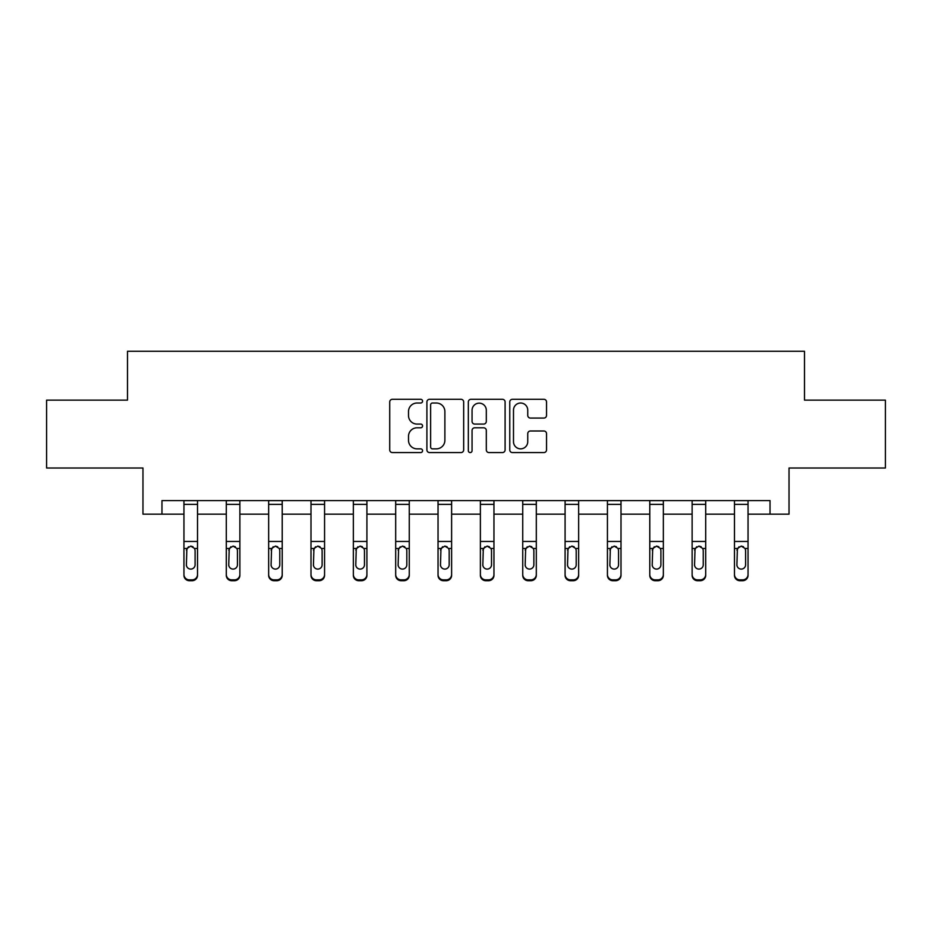 <?xml version="1.0" encoding="UTF-8"?>
<svg xmlns="http://www.w3.org/2000/svg" width="932" height="932" viewBox="0 0 932 932"><rect width="100%" height="100%" fill="white"/><g stroke="black" fill="none" stroke-linecap="round" stroke-linejoin="round"><path stroke-width="1.4" d="M422.569 401.156A1.864 1.864 0 0 0 420.705 399.292L392.395 399.292A2.668 2.668 0 0 0 389.727 401.948L389.727 449.911A2.668 2.668 0 0 0 392.395 452.579L420.705 452.579A1.864 1.864 0 0 0 422.569 450.715A1.864 1.864 0 0 0 420.705 448.851L417.035 448.851A8.528 8.528 0 0 1 408.507 440.323L408.507 436.327A8.528 8.528 0 0 1 417.035 427.8L420.705 427.8A1.864 1.864 0 0 0 422.569 425.936A1.864 1.864 0 0 0 420.705 424.072L417.035 424.072A8.528 8.528 0 0 1 408.507 415.544L408.507 411.548A8.528 8.528 0 0 1 417.035 403.02L420.705 403.02A1.864 1.864 0 0 0 422.569 401.156M543.869 418.072A2.668 2.668 0 0 0 546.536 415.404L546.536 401.948A2.668 2.668 0 0 0 543.869 399.292L512.425 399.292A2.668 2.668 0 0 0 509.769 401.948L509.769 449.911A2.668 2.668 0 0 0 512.425 452.579L543.869 452.579A2.668 2.668 0 0 0 546.536 449.911L546.536 433.66A2.668 2.668 0 0 0 543.869 430.992L530.413 430.992A2.668 2.668 0 0 0 527.745 433.66L527.745 441.721A7.13 7.13 0 0 1 520.627 448.851A7.13 7.13 0 0 1 513.497 441.721L513.497 410.15A7.13 7.13 0 0 1 520.627 403.02A7.13 7.13 0 0 1 527.745 410.15L527.745 415.404A2.668 2.668 0 0 0 530.413 418.072L543.869 418.072M161.97 514.161L161.97 500.589L770.03 500.589L770.03 514.161L789.031 514.161L789.031 468.004L885.4 468.004L885.4 400.143L804.502 400.143L804.502 351.282L127.498 351.282L127.498 400.143L46.6 400.143L46.6 468.004L142.969 468.004L142.969 514.161L183.954 514.161M463.67 401.948A2.668 2.668 0 0 0 461.002 399.292L429.559 399.292A2.668 2.668 0 0 0 426.903 401.948L426.903 449.911A2.668 2.668 0 0 0 429.559 452.579L461.002 452.579A2.668 2.668 0 0 0 463.67 449.911L463.67 401.948M470.998 399.292L502.441 399.292A2.668 2.668 0 0 1 505.097 401.948L505.097 449.911A2.668 2.668 0 0 1 502.441 452.579L488.985 452.579A2.668 2.668 0 0 1 486.318 449.911L486.318 430.468A2.668 2.668 0 0 0 483.65 427.8L474.726 427.8A2.668 2.668 0 0 0 472.058 430.468L472.058 450.715A1.864 1.864 0 0 1 470.194 452.579A1.864 1.864 0 0 1 468.33 450.715L468.33 401.948A2.668 2.668 0 0 1 470.998 399.292M197.526 514.161L226.301 514.161M239.874 514.161L268.649 514.161M282.221 514.161L310.997 514.161M324.569 514.161L353.345 514.161M366.917 514.161L395.692 514.161M409.264 514.161L438.04 514.161M451.612 514.161L480.388 514.161M493.96 514.161L522.736 514.161M536.308 514.161L565.083 514.161M578.655 514.161L607.431 514.161M621.003 514.161L649.779 514.161M663.351 514.161L692.127 514.161M705.699 514.161L734.474 514.161M748.047 514.161L770.03 514.161M432.495 403.02A1.864 1.864 0 0 0 430.631 404.884L430.631 446.987A1.864 1.864 0 0 0 432.495 448.851L436.362 448.851A8.528 8.528 0 0 0 444.879 440.323L444.879 411.548A8.528 8.528 0 0 0 436.362 403.02L432.495 403.02M486.318 410.278A7.13 7.13 0 0 0 479.188 403.148A7.13 7.13 0 0 0 472.058 410.278L472.058 421.404A2.668 2.668 0 0 0 474.726 424.072L483.65 424.072A2.668 2.668 0 0 0 486.318 421.404L486.318 410.278M183.954 549.332L183.954 574.485A5.429 5.382 -0 0 0 189.382 579.867L192.097 579.867A5.429 5.382 -0 0 0 197.526 574.485L197.526 575.335A5.429 5.382 180 0 1 192.097 580.718L192.097 579.867M195.091 564.78L195.091 550.486L195.091 564.78A4.345 4.311 180 0 1 190.745 569.091A4.345 4.311 180 0 0 195.091 564.78M186.4 565.631L186.4 564.78A4.345 4.311 180 0 0 190.745 569.091M188.474 546.758L186.4 550.148M193.006 546.758L190.745 546.117L194.602 548.482L195.091 550.486M197.526 500.589L197.526 574.485M183.954 500.589L183.954 574.485M189.382 579.867L189.382 580.718L192.097 580.718M189.382 580.718A5.429 5.382 180 0 1 183.954 575.335M183.954 548.482L186.878 548.482L186.4 564.78M186.878 548.482L190.745 546.117M226.301 549.332L226.301 574.485A5.429 5.382 -0 0 0 231.73 579.867L234.445 579.867A5.429 5.382 -0 0 0 239.874 574.485L239.874 575.335A5.429 5.382 180 0 1 234.445 580.718L234.445 579.867M237.439 564.78L237.439 550.486L237.439 564.78A4.345 4.311 180 0 1 233.093 569.091A4.345 4.311 180 0 0 237.439 564.78M228.748 565.631L228.748 564.78A4.345 4.311 180 0 0 233.093 569.091M230.821 546.758L228.748 550.148M235.353 546.758L233.093 546.117L236.949 548.482L237.439 550.486M268.649 549.332L268.649 574.485A5.429 5.382 -0 0 0 274.078 579.867L276.792 579.867A5.429 5.382 -0 0 0 282.221 574.485L282.221 575.335A5.429 5.382 180 0 1 276.792 580.718L276.792 579.867M279.786 564.78L279.786 550.486L279.786 564.78A4.345 4.311 180 0 1 275.441 569.091A4.345 4.311 180 0 0 279.786 564.78M271.096 565.631L271.096 564.78A4.345 4.311 180 0 0 275.441 569.091M273.169 546.758L271.096 550.148M277.701 546.758L275.441 546.117L279.297 548.482L279.786 550.486M239.874 500.589L239.874 574.485M226.301 500.589L226.301 574.485M231.73 579.867L231.73 580.718L234.445 580.718M231.73 580.718A5.429 5.382 180 0 1 226.301 575.335M226.301 548.482L229.225 548.482L228.748 564.78M229.225 548.482L233.093 546.117M282.221 500.589L282.221 574.485M268.649 500.589L268.649 574.485M274.078 579.867L274.078 580.718L276.792 580.718M274.078 580.718A5.429 5.382 180 0 1 268.649 575.335M268.649 548.482L271.573 548.482L271.096 564.78M271.573 548.482L275.441 546.117M310.997 549.332L310.997 574.485A5.429 5.382 -0 0 0 316.426 579.867L319.14 579.867A5.429 5.382 -0 0 0 324.569 574.485L324.569 575.335A5.429 5.382 180 0 1 319.14 580.718L319.14 579.867M322.123 564.78L322.123 550.486L322.123 564.78A4.345 4.311 180 0 1 317.789 569.091A4.345 4.311 180 0 0 322.123 564.78M313.443 565.631L313.443 564.78A4.345 4.311 180 0 0 317.789 569.091M315.517 546.758L313.443 550.148M320.049 546.758L317.789 546.117L321.645 548.482L322.123 550.486M353.345 549.332L353.345 574.485A5.429 5.382 -0 0 0 358.773 579.867L361.488 579.867A5.429 5.382 -0 0 0 366.917 574.485L366.917 575.335A5.429 5.382 180 0 1 361.488 580.718L361.488 579.867M364.47 564.78L364.47 550.486L364.47 564.78A4.345 4.311 180 0 1 360.136 569.091A4.345 4.311 180 0 0 364.47 564.78M355.791 565.631L355.791 564.78A4.345 4.311 180 0 0 360.136 569.091M357.865 546.758L355.791 550.148M362.397 546.758L360.136 546.117L363.993 548.482L364.47 550.486M395.692 549.332L395.692 574.485A5.429 5.382 -0 0 0 401.121 579.867L403.836 579.867A5.429 5.382 -0 0 0 409.264 574.485L409.264 575.335A5.429 5.382 180 0 1 403.836 580.718L403.836 579.867M406.818 564.78L406.818 550.486L406.818 564.78A4.345 4.311 180 0 1 402.484 569.091A4.345 4.311 180 0 0 406.818 564.78M398.139 565.631L398.139 564.78A4.345 4.311 180 0 0 402.484 569.091M400.212 546.758L398.139 550.148M404.744 546.758L402.484 546.117L406.34 548.482L406.818 550.486M324.569 500.589L324.569 574.485M310.997 500.589L310.997 574.485M316.426 579.867L316.426 580.718L319.14 580.718M316.426 580.718A5.429 5.382 180 0 1 310.997 575.335M310.997 548.482L313.921 548.482L313.443 564.78M313.921 548.482L317.789 546.117M366.917 500.589L366.917 574.485M353.345 500.589L353.345 574.485M358.773 579.867L358.773 580.718L361.488 580.718M358.773 580.718A5.429 5.382 180 0 1 353.345 575.335M353.345 548.482L356.269 548.482L355.791 564.78M356.269 548.482L360.136 546.117M409.264 500.589L409.264 574.485M395.692 500.589L395.692 574.485M401.121 579.867L401.121 580.718L403.836 580.718M401.121 580.718A5.429 5.382 180 0 1 395.692 575.335M395.692 548.482L398.616 548.482L398.139 564.78M398.616 548.482L402.484 546.117M438.04 549.332L438.04 574.485A5.429 5.382 -0 0 0 443.469 579.867L446.183 579.867A5.429 5.382 -0 0 0 451.612 574.485L451.612 575.335A5.429 5.382 180 0 1 446.183 580.718L446.183 579.867M449.166 564.78L449.166 550.486L449.166 564.78A4.345 4.311 180 0 1 444.832 569.091A4.345 4.311 180 0 0 449.166 564.78M440.487 565.631L440.487 564.78A4.345 4.311 180 0 0 444.832 569.091M442.56 546.758L440.487 550.148M447.092 546.758L444.832 546.117L448.688 548.482L449.166 550.486M451.612 500.589L451.612 574.485M438.04 500.589L438.04 574.485M443.469 579.867L443.469 580.718L446.183 580.718M443.469 580.718A5.429 5.382 180 0 1 438.04 575.335M438.04 548.482L440.964 548.482L440.487 564.78M440.964 548.482L444.832 546.117M480.388 549.332L480.388 574.485A5.429 5.382 -0 0 0 485.817 579.867L488.531 579.867A5.429 5.382 -0 0 0 493.96 574.485L493.96 575.335A5.429 5.382 180 0 1 488.531 580.718L488.531 579.867M491.513 564.78L491.513 550.486L491.513 564.78A4.345 4.311 180 0 1 487.168 569.091A4.345 4.311 180 0 0 491.513 564.78M482.834 565.631L482.834 564.78A4.345 4.311 180 0 0 487.168 569.091M484.908 546.758L482.834 550.148M489.44 546.758L487.168 546.117L491.036 548.482L491.513 550.486M493.96 500.589L493.96 574.485M480.388 500.589L480.388 574.485M485.817 579.867L485.817 580.718L488.531 580.718M485.817 580.718A5.429 5.382 180 0 1 480.388 575.335M480.388 548.482L483.312 548.482L482.834 564.78M483.312 548.482L487.168 546.117M522.736 549.332L522.736 574.485A5.429 5.382 -0 0 0 528.164 579.867L530.879 579.867A5.429 5.382 -0 0 0 536.308 574.485L536.308 575.335A5.429 5.382 180 0 1 530.879 580.718L530.879 579.867M533.861 564.78L533.861 550.486L533.861 564.78A4.345 4.311 180 0 1 529.516 569.091A4.345 4.311 180 0 0 533.861 564.78M525.182 565.631L525.182 564.78A4.345 4.311 180 0 0 529.516 569.091M527.256 546.758L525.182 550.148M531.788 546.758L529.516 546.117L533.384 548.482L533.861 550.486M536.308 500.589L536.308 574.485M522.736 500.589L522.736 574.485M528.164 579.867L528.164 580.718L530.879 580.718M528.164 580.718A5.429 5.382 180 0 1 522.736 575.335M522.736 548.482L525.66 548.482L525.182 564.78M525.66 548.482L529.516 546.117M565.083 549.332L565.083 574.485A5.429 5.382 -0 0 0 570.512 579.867L573.227 579.867A5.429 5.382 -0 0 0 578.655 574.485L578.655 575.335A5.429 5.382 180 0 1 573.227 580.718L573.227 579.867M576.209 564.78L576.209 550.486L576.209 564.78A4.345 4.311 180 0 1 571.864 569.091A4.345 4.311 180 0 0 576.209 564.78M567.53 565.631L567.53 564.78A4.345 4.311 180 0 0 571.864 569.091M569.603 546.758L567.53 550.148M574.135 546.758L571.864 546.117L575.731 548.482L576.209 550.486M578.655 500.589L578.655 574.485M565.083 500.589L565.083 574.485M570.512 579.867L570.512 580.718L573.227 580.718M570.512 580.718A5.429 5.382 180 0 1 565.083 575.335M565.083 548.482L568.007 548.482L567.53 564.78M568.007 548.482L571.864 546.117M607.431 549.332L607.431 574.485A5.429 5.382 -0 0 0 612.86 579.867L615.574 579.867A5.429 5.382 -0 0 0 621.003 574.485L621.003 575.335A5.429 5.382 180 0 1 615.574 580.718L615.574 579.867M618.557 564.78L618.557 550.486L618.557 564.78A4.345 4.311 180 0 1 614.211 569.091A4.345 4.311 180 0 0 618.557 564.78M609.878 565.631L609.878 564.78A4.345 4.311 180 0 0 614.211 569.091M611.951 546.758L609.878 550.148M616.483 546.758L614.211 546.117L618.079 548.482L618.557 550.486M621.003 500.589L621.003 574.485M607.431 500.589L607.431 574.485M612.86 579.867L612.86 580.718L615.574 580.718M612.86 580.718A5.429 5.382 180 0 1 607.431 575.335M607.431 548.482L610.355 548.482L609.878 564.78M610.355 548.482L614.211 546.117M649.779 549.332L649.779 574.485A5.429 5.382 -0 0 0 655.208 579.867L657.922 579.867A5.429 5.382 -0 0 0 663.351 574.485L663.351 575.335A5.429 5.382 180 0 1 657.922 580.718L657.922 579.867M660.904 564.78L660.904 550.486L660.904 564.78A4.345 4.311 180 0 1 656.559 569.091A4.345 4.311 180 0 0 660.904 564.78M652.214 565.631L652.214 564.78A4.345 4.311 180 0 0 656.559 569.091M654.299 546.758L652.214 550.148M658.831 546.758L656.559 546.117L660.427 548.482L660.904 550.486M663.351 500.589L663.351 574.485M649.779 500.589L649.779 574.485M655.208 579.867L655.208 580.718L657.922 580.718M655.208 580.718A5.429 5.382 180 0 1 649.779 575.335M649.779 548.482L652.703 548.482L652.214 564.78M652.703 548.482L656.559 546.117M692.127 549.332L692.127 574.485A5.429 5.382 -0 0 0 697.555 579.867L700.27 579.867A5.429 5.382 -0 0 0 705.699 574.485L705.699 575.335A5.429 5.382 180 0 1 700.27 580.718L700.27 579.867M703.252 564.78L703.252 550.486L703.252 564.78A4.345 4.311 180 0 1 698.907 569.091A4.345 4.311 180 0 0 703.252 564.78M694.561 565.631L694.561 564.78A4.345 4.311 180 0 0 698.907 569.091M696.647 546.758L694.561 550.148M701.179 546.758L698.907 546.117L702.775 548.482L703.252 550.486M705.699 500.589L705.699 574.485M692.127 500.589L692.127 574.485M697.555 579.867L697.555 580.718L700.27 580.718M697.555 580.718A5.429 5.382 180 0 1 692.127 575.335M692.127 548.482L695.051 548.482L694.561 564.78M695.051 548.482L698.907 546.117M734.474 549.332L734.474 574.485A5.429 5.382 -0 0 0 739.903 579.867L742.618 579.867A5.429 5.382 -0 0 0 748.047 574.485L748.047 575.335A5.429 5.382 180 0 1 742.618 580.718L742.618 579.867M745.6 564.78L745.6 550.486L745.6 564.78A4.345 4.311 180 0 1 741.255 569.091A4.345 4.311 180 0 0 745.6 564.78M736.909 565.631L736.909 564.78A4.345 4.311 180 0 0 741.255 569.091M738.994 546.758L736.909 550.148M743.526 546.758L741.255 546.117L745.122 548.482L745.6 550.486M748.047 500.589L748.047 574.485M734.474 500.589L734.474 574.485M739.903 579.867L739.903 580.718L742.618 580.718M739.903 580.718A5.429 5.382 180 0 1 734.474 575.335M734.474 548.482L737.398 548.482L736.909 564.78M737.398 548.482L741.255 546.117M183.954 500.635L197.526 500.635M194.602 548.482L197.526 548.482M183.954 541.469L197.526 541.469M183.954 504.363L197.526 504.363M226.301 500.635L239.874 500.635M236.949 548.482L239.874 548.482M226.301 541.469L239.874 541.469M226.301 504.363L239.874 504.363M268.649 500.635L282.221 500.635M279.297 548.482L282.221 548.482M268.649 541.469L282.221 541.469M268.649 504.363L282.221 504.363M310.997 500.635L324.569 500.635M321.645 548.482L324.569 548.482M310.997 541.469L324.569 541.469M310.997 504.363L324.569 504.363M353.345 500.635L366.917 500.635M363.993 548.482L366.917 548.482M353.345 541.469L366.917 541.469M353.345 504.363L366.917 504.363M395.692 500.635L409.264 500.635M406.34 548.482L409.264 548.482M395.692 541.469L409.264 541.469M395.692 504.363L409.264 504.363M438.04 500.635L451.612 500.635M448.688 548.482L451.612 548.482M438.04 541.469L451.612 541.469M438.04 504.363L451.612 504.363M480.388 500.635L493.96 500.635M491.036 548.482L493.96 548.482M480.388 541.469L493.96 541.469M480.388 504.363L493.96 504.363M522.736 500.635L536.308 500.635M533.384 548.482L536.308 548.482M522.736 541.469L536.308 541.469M522.736 504.363L536.308 504.363M565.083 500.635L578.655 500.635M575.731 548.482L578.655 548.482M565.083 541.469L578.655 541.469M565.083 504.363L578.655 504.363M607.431 500.635L621.003 500.635M618.079 548.482L621.003 548.482M607.431 541.469L621.003 541.469M607.431 504.363L621.003 504.363M649.779 500.635L663.351 500.635M660.427 548.482L663.351 548.482M649.779 541.469L663.351 541.469M649.779 504.363L663.351 504.363M692.127 500.635L705.699 500.635M702.775 548.482L705.699 548.482M692.127 541.469L705.699 541.469M692.127 504.363L705.699 504.363M734.474 500.635L748.047 500.635M745.122 548.482L748.047 548.482M734.474 541.469L748.047 541.469M734.474 504.363L748.047 504.363"/></g></svg>
